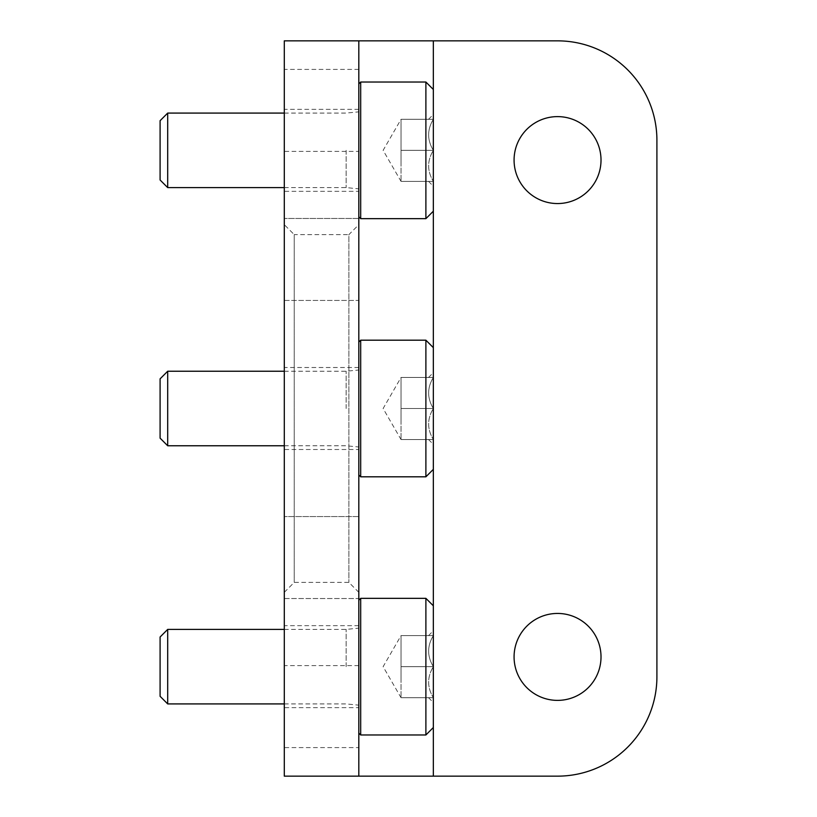 <?xml version="1.0" encoding="UTF-8"?>
<svg xmlns="http://www.w3.org/2000/svg" width="817" height="817" viewBox="0 0 817 817"><rect width="100%" height="100%" fill="white"/><g stroke="black" fill="none" stroke-linecap="round" stroke-linejoin="round"><path stroke-width="0.61" stroke-dasharray="4.08 3.06" d="M433.337 40.85L557.551 40.85A99.368 99.368 0 0 1 656.909 140.218L656.909 676.782A99.368 99.368 0 0 1 557.551 776.15L433.337 776.15L433.337 40.85L284.296 40.85L284.296 776.15L433.337 776.15M557.551 700.383A43.475 43.475 0 0 0 595.195 635.177A43.475 43.475 0 0 0 519.898 635.177A43.475 43.475 0 0 0 557.551 700.383M557.551 203.556A43.475 43.475 0 0 0 595.195 138.349A43.475 43.475 0 0 0 519.898 138.349A43.475 43.475 0 0 0 557.551 203.556M284.296 300.442L284.296 218.466L284.296 300.442L284.296 218.466L284.296 300.442L358.816 300.442L358.816 218.466L358.816 300.442L358.816 218.466L358.816 300.442L284.296 300.442M284.296 598.534L284.296 516.558L284.296 598.534L284.296 516.558L284.296 598.534L358.816 598.534L358.816 516.558L358.816 598.534L358.816 516.558L358.816 598.534L284.296 598.534M284.296 747.586L284.296 665.61L284.296 747.586L358.816 747.586L358.816 665.61L358.816 747.586M284.296 707.645L284.296 625.669L284.296 707.645L358.816 707.645L358.816 625.669L358.816 707.645M284.296 191.331L284.296 109.355L284.296 191.331L358.816 191.331L358.816 109.355L358.816 191.331M284.296 151.39L284.296 69.414L284.296 151.39L358.816 151.39L358.816 69.414L358.816 151.39M284.296 449.493L284.296 367.507L284.296 449.493L358.816 449.493L358.816 367.507L358.816 449.493M284.296 224.675L284.296 592.325L284.296 224.675L294.232 234.612L294.232 582.388L294.232 234.612L348.879 234.612L348.879 582.388L348.879 234.612L358.816 224.675L358.816 592.325L358.816 224.675M358.816 776.15L358.816 40.85M433.337 377.444C427.087 387.728 427.087 398.083 433.337 408.5C427.087 418.784 427.087 429.129 433.337 439.556C427.097 439.556 427.097 439.556 433.337 439.556C427.097 439.556 427.097 439.556 433.337 439.556L433.337 444.356L433.337 439.556C427.087 429.272 427.087 418.917 433.337 408.5L433.337 439.556L433.337 408.5C427.087 398.216 427.087 387.871 433.337 377.444L433.337 408.5L433.337 377.444C427.097 377.444 427.097 377.444 433.337 377.444C427.097 377.444 427.097 377.444 433.337 377.444L433.337 372.644L433.337 377.444L401.045 377.444L401.045 439.556L401.045 377.444L401.045 392.977L401.045 377.444L433.337 377.444M433.337 347.644L433.337 469.356L433.337 347.644M425.892 340.189L425.892 476.811M360.685 340.189L360.685 476.811M358.816 408.5L358.816 342.047L358.816 408.5M346.153 408.5L346.153 371.235L346.153 408.5M167.699 371.235L167.699 445.765M160.091 378.853L160.091 438.147M401.045 392.977L401.045 424.023L401.045 392.977M401.045 439.556L433.337 439.556L401.045 439.556L383.122 408.5L401.045 377.444M401.045 408.5L433.337 408.5L401.045 408.5M433.337 635.606C427.087 645.89 427.087 656.235 433.337 666.662C427.087 676.936 427.087 687.291 433.337 697.708C427.097 697.708 427.097 697.708 433.337 697.708C427.097 697.708 427.097 697.708 433.337 697.708L433.337 702.508L433.337 697.708C427.087 687.424 427.087 677.079 433.337 666.662L433.337 697.708L433.337 666.662C427.087 656.378 427.087 646.022 433.337 635.606L433.337 666.662L433.337 635.606C427.097 635.606 427.097 635.606 433.337 635.606C427.097 635.606 427.097 635.606 433.337 635.606L433.337 630.806L433.337 635.606L401.045 635.606L401.045 697.708L401.045 635.606L401.045 651.129L401.045 635.606L433.337 635.606M433.337 605.795L433.337 727.518L433.337 605.795M425.892 598.34L425.892 734.973M360.685 598.34L360.685 734.973M358.816 666.662L358.816 600.209L358.816 666.662M346.153 666.662L346.153 629.396L346.153 666.662M167.699 629.396L167.699 703.917M160.091 637.005L160.091 696.309M401.045 651.129L401.045 682.185L401.045 651.129M401.045 697.708L433.337 697.708L401.045 697.708L383.122 666.662L401.045 635.606M401.045 666.662L433.337 666.662L401.045 666.662M433.337 119.292C427.087 129.576 427.087 139.921 433.337 150.338C427.087 160.622 427.087 170.978 433.337 181.394C427.097 181.394 427.097 181.394 433.337 181.394C427.097 181.394 427.097 181.394 433.337 181.394L433.337 186.194L433.337 181.394C427.087 171.11 427.087 160.765 433.337 150.338L433.337 181.394L433.337 150.338C427.087 140.064 427.087 129.709 433.337 119.292L433.337 150.338L433.337 119.292C427.097 119.292 427.097 119.292 433.337 119.292C427.097 119.292 427.097 119.292 433.337 119.292L433.337 114.492L433.337 119.292L401.045 119.292L401.045 181.394L401.045 119.292L401.045 134.815L401.045 119.292L433.337 119.292M433.337 89.482L433.337 211.205L433.337 89.482M425.892 82.027L425.892 218.66M360.685 82.027L360.685 218.66M358.816 150.338L358.816 216.791L358.816 150.338M346.153 150.338L346.153 187.604L346.153 150.338M167.699 113.083L167.699 187.604M160.091 120.691L160.091 179.995M401.045 134.815L401.045 165.871L401.045 134.815M401.045 181.394L433.337 181.394L401.045 181.394L383.122 150.338L401.045 119.292M401.045 150.338L433.337 150.338L401.045 150.338M358.816 592.325L348.879 582.388L294.232 582.388L284.296 592.325M358.816 367.507L284.296 367.507M358.816 69.414L284.296 69.414M358.816 109.355L284.296 109.355M358.816 218.466L284.296 218.466L358.816 218.466M358.816 516.558L284.296 516.558L358.816 516.558M358.816 625.669L284.296 625.669M358.816 665.61L284.296 665.61M428.537 377.444L433.337 372.644M428.537 439.556L433.337 444.356M284.296 445.765L346.153 445.765L358.816 447.001M284.296 371.235L346.153 371.235L358.816 369.999M428.537 635.606L433.337 630.806M428.537 697.708L433.337 702.508M284.296 703.917L346.153 703.917L358.816 705.163M284.296 629.396L346.153 629.396L358.816 628.15M428.537 119.292L433.337 114.492M428.537 181.394L433.337 186.194M284.296 187.604L346.153 187.604L358.816 188.85M284.296 113.083L346.153 113.083L358.816 111.837"/><path stroke-width="1.23" d="M358.816 40.85L358.816 776.15L284.296 776.15L284.296 40.85L557.551 40.85A99.368 99.368 0 0 1 656.909 140.218L656.909 676.782A99.368 99.368 0 0 1 557.551 776.15L433.337 776.15L433.337 40.85M557.551 700.383A43.475 43.475 0 0 0 595.195 635.177A43.475 43.475 0 0 0 519.898 635.177A43.475 43.475 0 0 0 557.551 700.383M557.551 203.556A43.475 43.475 0 0 0 595.195 138.349A43.475 43.475 0 0 0 519.898 138.349A43.475 43.475 0 0 0 557.551 203.556M358.816 776.15L433.337 776.15M425.892 408.5L425.892 340.189L360.685 340.189L360.685 476.811L425.892 476.811L425.892 408.5M284.296 445.765L167.699 445.765L167.699 371.235L284.296 371.235M167.699 445.765L160.091 438.147L160.091 378.853L167.699 371.235M425.892 666.662L425.892 598.34L360.685 598.34L360.685 734.973L425.892 734.973L425.892 666.662M284.296 703.917L167.699 703.917L167.699 629.396L284.296 629.396M167.699 703.917L160.091 696.309L160.091 637.005L167.699 629.396M425.892 150.338L425.892 82.027L360.685 82.027L360.685 218.66L425.892 218.66L425.892 150.338M284.296 187.604L167.699 187.604L167.699 113.083L284.296 113.083M167.699 187.604L160.091 179.995L160.091 120.691L167.699 113.083M433.337 347.644L425.892 340.189M433.337 469.356L425.892 476.811M358.816 474.953L360.685 476.811M358.816 342.047L360.685 340.189M433.337 605.795L425.892 598.34M433.337 727.518L425.892 734.973M358.816 733.104L360.685 734.973M358.816 600.209L360.685 598.34M433.337 89.482L425.892 82.027M433.337 211.205L425.892 218.66M358.816 216.791L360.685 218.66M358.816 83.896L360.685 82.027"/></g></svg>
